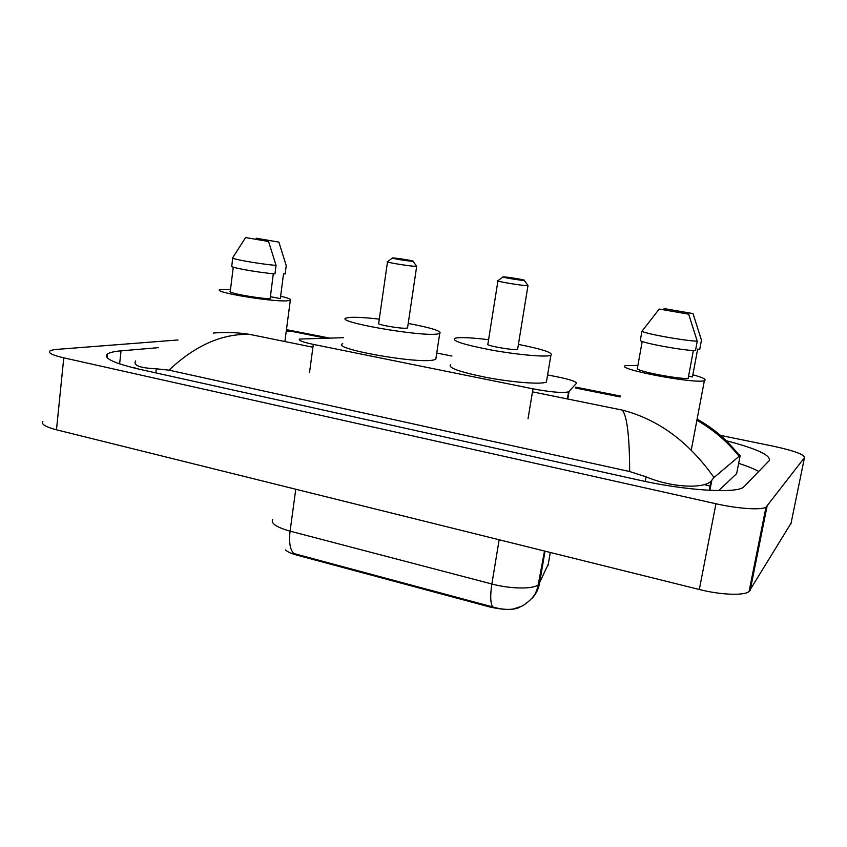 <?xml version="1.0" encoding="UTF-8"?>
<svg xmlns="http://www.w3.org/2000/svg" width="847" height="847" viewBox="0 0 847 847"><rect width="100%" height="100%" fill="white"/><g stroke="black" fill="none" stroke-linecap="round" stroke-linejoin="round"><path stroke-width="1.27" d="M343.554 337.699L299.552 339.054C297.975 340.325 302.559 342.103 313.316 344.39L532.985 388.837C550.995 392.182 562.863 393.177 568.591 391.843L576.384 383.384C576.648 381.711 570.38 379.551 557.591 376.904L547.596 374.935M520.429 606.77C514.796 610.295 504.346 610.306 489.079 606.791L296.651 555.06C291.199 553.567 287.504 551.863 285.555 549.968M451.97 356.047L436.745 353.04M791.066 523.192L749.055 591.545C743.835 595.833 720.882 594.965 699.326 589.501L56.484 429.789C45.431 426.888 40.91 424.125 42.89 421.478M720.331 435.358L773.766 446.295C794.073 450.72 804.311 454.5 804.491 457.634L765.984 507.215C760.966 510.275 737.864 508.74 715.948 503.753L63.779 357.836C52.599 355.221 47.972 352.955 49.899 351.039C51.021 350.213 53.562 349.642 57.532 349.335L178.029 339.975M158.357 347.662L121.036 350.849C114.091 351.452 109.549 352.511 107.421 354.046C103.133 358.165 113.837 363.236 139.522 369.26L639.03 480.111C684.26 490.349 733.883 493.621 743.179 487.512L769.235 460.62C771.172 455.358 756.826 448.73 726.207 440.715M704.365 484.643L710.675 486.21M134.906 367.609L133.223 367.789M758.88 471.504C753.978 468.846 747.245 466.136 738.658 463.341M718.69 490.614L736.636 473.632L736.996 471.811M738.552 454.341L740.214 455.379L714 477.507L710.993 481.17C704.577 488.518 673.227 488.232 646.113 476.85L629.649 471.535C629.575 436.883 627.14 416.417 622.365 410.117C658.235 419.371 688.78 441.827 714 477.507M213.306 333.051C225.355 332.003 237.435 332.437 249.547 334.353C221.808 333.644 194.979 345.576 169.029 370.16L629.649 471.535M169.029 370.16L156.282 368.805C139.713 368.011 132.831 365.385 135.658 360.917M293.041 330.785L290.712 331.166L286.381 330.192M738.817 455.94C727.192 441.467 713.216 429.577 696.89 420.271M272.776 519.296C270.394 523.224 276.164 527.183 290.087 531.154C288.795 542.154 290.034 549.608 293.814 553.525L492.721 606.939C500.164 609.152 506.866 609.872 512.837 609.099L520.937 606.537C522.79 606.177 533.091 599.2 536.013 592.021L538.819 584.282L548.274 564.123M280.622 296.228C288.711 298.133 291.929 299.51 290.288 300.378L286.477 300.865C269.822 301.765 211.559 291.876 220.04 289.632L230.532 289.25M278.885 242.126L256.143 238.198L278.885 242.126L286.244 265.651L285.153 273.983L283.554 273.697L280.325 298.589L270.384 296.694M233.253 267.154L230.289 291.262C226.858 292.67 253.624 297.805 270.098 298.864L273.327 273.729M268.594 241.522L245.577 237.541L268.594 241.522L276.058 265.407C258.335 263.893 228.362 258.473 232.798 257.626L245.577 237.541M232.745 258.081L231.771 265.99C227.324 266.985 257.255 272.48 274.968 273.877L276.058 265.407M692.857 374.787C702.671 377.466 706.599 379.371 704.64 380.494L704.386 380.589C695.662 384.422 612.783 368.466 625.774 365.608L637.897 365.438M693.026 313.581L664.048 308.583L693.026 313.581L701.454 340.176L699.707 349.493L697.663 349.123L692.454 376.936L688.569 376.195M642.195 341.457L637.272 368.911C640.819 371.918 675.207 378.514 688.113 378.62L693.354 350.584M688.675 314.163L659.231 309.07L688.675 314.163L697.25 341.214C683.751 340.685 645.17 333.707 641.941 331.262L640.268 340.621C643.455 343.236 681.973 350.309 695.472 350.7L697.25 341.214M659.231 309.07L641.941 331.262M412.351 261.257C408.159 261.172 389.652 258.113 392.468 257.975L393.177 257.975C397.455 258.091 415.475 261.056 413.029 261.247L412.351 261.257M416.438 265.969L415.718 266.339C409.874 266.286 383.712 261.956 387.524 261.67M387.492 261.924L378.694 323.215C374.798 324.295 400.684 328.911 406.613 328.181L407.619 327.514M408.222 323.448C431.758 327.895 442.261 331.251 439.709 333.517L437.137 334.036C419.127 336.704 333.125 321.426 346.296 318.017L350.266 317.371C356.598 317.053 366.264 317.646 379.276 319.139M436.067 357.455L435.782 359.382L433.188 360.07C415.072 363.818 329.462 348.17 342.728 343.691M413.029 261.247L416.682 266.318L407.545 328.011M523.965 280.389C520.471 280.473 499.963 277.033 503.118 276.895L503.489 276.884C507.099 276.831 527.046 280.166 524.325 280.378L523.965 280.389M527.755 285.238L527.522 285.651C522.652 285.852 493.695 280.971 497.962 280.675L502.949 277.011M497.92 280.96L487.904 344.02C483.542 345.184 512.181 350.457 517.146 349.377L517.708 348.72M518.417 344.39C542.948 349.282 553.769 352.934 550.878 355.338L549.745 355.634C542.811 357.063 515.505 354.47 490.604 349.896C463.69 344.634 451.716 340.79 454.691 338.345L457.031 337.847C463.161 337.265 473.685 337.879 488.592 339.7M546.76 379.911L546.4 382.071L545.256 382.463C538.258 384.39 511.006 382.113 486.22 377.402C459.445 371.939 447.587 367.693 450.636 364.686M489.079 606.791L489.227 605.933M296.651 555.06L296.757 554.245M309.504 372.616L313.316 344.39M567.776 399.022L569.057 391.526M528.02 418.789L532.985 388.837M325.079 338.027L290.712 331.166L286.201 331.516M622.365 410.117L532.488 391.854M312.935 347.238L249.547 334.353M620.195 396.936L575.579 388.032M715.948 503.753L699.326 589.501M767.043 506.379L750.167 590.38M804.491 457.634L790.876 524.092M63.779 357.836L56.484 429.789M119.618 363.892L121.036 350.849M736.636 473.632L740.214 455.379M709.881 490.339L711.851 480.122M645.266 481.456L646.113 476.85M155.827 372.871L156.282 368.805M492.721 606.939C490.381 603.244 490.095 595.589 491.863 583.996C510.445 589.004 532.911 589.332 538.194 584.832L544.515 551.037M532.371 598.035C536.14 593.821 538.533 588.909 539.528 583.287L545.034 551.164M295.762 489.238L290.087 531.154L491.863 583.996L499.148 539.761M548.051 565.447L550.285 552.466M567.384 398.948L568.591 391.843M765.984 507.215L749.055 591.545M107.05 357.519L107.421 354.046M709.235 490.297L710.993 481.17M286.445 329.642L329.028 337.953M575.738 387.143L620.353 396.036M697.335 419.18C712.168 428 723.867 436.269 739.463 455.506M290.288 300.378L284.888 341.532M704.386 380.589L691.268 450.032M392.32 258.091L387.566 261.67M439.709 333.517L435.782 359.382M550.878 355.338L546.4 382.071M527.977 285.63L517.623 349.26M524.325 280.378L528.03 285.619"/></g></svg>
